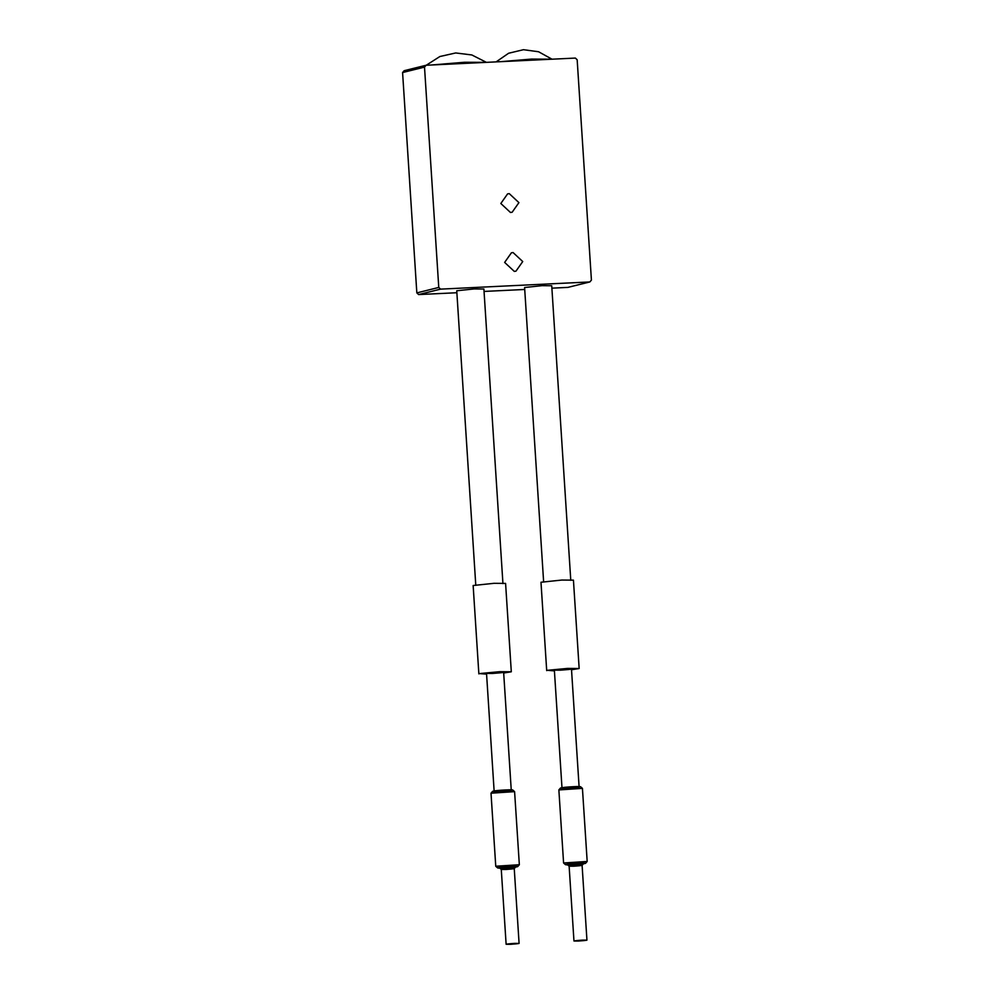 <?xml version="1.0" encoding="UTF-8"?>
<svg xmlns="http://www.w3.org/2000/svg" width="994" height="994" viewBox="0 0 994 994"><rect width="100%" height="100%" fill="white"/><g stroke="black" fill="none" stroke-linecap="round" stroke-linejoin="round"><path stroke-width="1.49" d="M505.287 867.837C517.066 866.954 518.644 866.569 510.009 866.669C498.23 867.551 496.652 867.936 505.287 867.837M515.898 866.743L514.246 868.619L519.092 943.418L510.754 944.3C520.011 943.604 521.241 943.306 514.457 943.381C505.2 944.076 503.97 944.375 510.754 944.3L506.12 944.263L501.274 869.439L499.41 867.812M505.909 869.477C499.125 869.564 500.367 869.253 509.624 868.557C516.408 868.483 515.165 868.781 505.909 869.477M499.733 868.097L497.634 867.924L495.757 866.283L491.011 793.2L514.594 791.634L519.34 864.718L495.733 866.246M504.778 867.961C492.229 868.594 498.28 867.091 510.518 866.544C523.068 865.898 517.017 867.402 504.778 867.961M519.34 864.718L517.663 866.631L515.613 867.079M573.14 864.569C584.919 863.687 586.497 863.301 577.862 863.401C566.083 864.283 564.505 864.668 573.14 864.569M567.251 864.544L569.127 866.172L573.96 940.995L578.595 941.032L586.945 940.15L582.099 865.352L583.751 863.475M573.762 866.221C566.978 866.296 568.208 865.985 577.464 865.289C584.248 865.215 583.018 865.525 573.762 866.221M567.586 864.83L565.487 864.668L563.586 862.978L558.864 789.932L582.434 788.366L587.181 861.463L563.586 862.978M572.631 864.693C560.082 865.339 566.133 863.836 578.371 863.277C590.921 862.643 584.87 864.146 572.631 864.693M587.181 861.463L585.516 863.364L583.453 863.811M578.595 941.032C587.852 940.349 589.094 940.038 582.31 940.113C573.053 940.809 571.811 941.119 578.595 941.032M499.833 791.373C512.072 790.814 518.122 789.311 505.573 789.957C493.335 790.503 487.284 792.007 499.833 791.373M567.673 788.105C579.912 787.559 585.963 786.055 573.414 786.689C561.175 787.248 555.124 788.751 567.673 788.105M486.488 62.349L464.521 62.262L431.172 65.02M440.578 289.13L589.84 281.948L591.418 280.097L577.166 59.764L575.364 58.074L426.103 65.256L404.16 70.698L402.582 72.55L424.513 67.107L438.764 287.44L416.834 292.895L418.636 294.572L440.578 289.13L438.764 287.44M552.13 59.193L531.703 59.068L500.392 61.69M560.479 670.18C551.533 670.279 553.173 669.881 565.375 668.962C574.308 668.863 572.681 669.26 560.479 670.18M492.639 673.447C483.693 673.547 485.32 673.137 497.522 672.23C506.468 672.13 504.84 672.528 492.639 673.447M546.7 670.615L540.984 582.248L561.846 580.049L573.439 580.148L579.154 668.527L567.562 668.415L547.371 670.316L554.416 670.875M571.525 669.77L579.154 668.527M478.859 673.882L473.144 585.516L494.006 583.316L505.586 583.416L511.301 671.782L499.721 671.683L479.53 673.584L486.575 674.143M503.685 673.037L511.301 671.782M589.84 281.948L567.897 287.39L551.894 288.161M524.72 289.478L484.041 291.428M456.867 292.733L418.636 294.572M416.834 292.895L402.582 72.55M424.513 67.107L426.103 65.256M543.643 582.074L524.596 287.514L542.041 285.663L551.732 285.75L570.78 580.322M475.791 585.342L456.743 290.77L474.2 288.931L483.892 289.018L502.939 583.59M510.481 212.492L500.827 203.497L507.599 193.88L509.263 193.631L518.918 202.627L512.146 212.244L510.481 212.492M514.296 271.399L504.641 262.416L511.401 252.799L513.078 252.551L522.732 261.546L515.961 271.163L514.296 271.399M512.718 789.981L514.594 791.634M492.676 791.286L491.024 793.162M580.558 786.726L582.434 788.366M560.529 788.018L558.876 789.895M426.215 65.256L439.882 56.521L455.724 52.955L471.827 54.956L486.29 62.287M496.105 61.889L508.63 53.241L523.453 49.7L538.562 51.75L551.881 59.118M579.104 786.85L571.475 669.024M561.995 787.956L554.366 670.13M511.251 790.106L503.635 672.279M494.142 791.212L486.526 673.385"/></g></svg>
